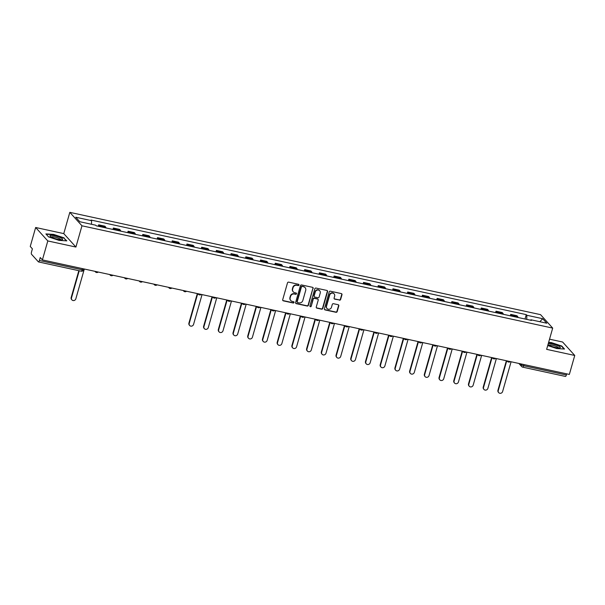 <?xml version="1.0" encoding="UTF-8"?>
<svg xmlns="http://www.w3.org/2000/svg" width="605" height="605" viewBox="0 0 605 605"><rect width="100%" height="100%" fill="white"/><g stroke="black" fill="none" stroke-linecap="round" stroke-linejoin="round"><path stroke-width="0.91" d="M298.983 285.076A0.696 0.65 137.9 0 0 298.522 284.282L288.683 282.142A0.991 0.93 137.9 0 0 287.496 282.875L282.694 299.717A0.991 0.93 137.9 0 0 283.359 300.851L293.198 302.992A0.696 0.65 137.9 0 0 293.894 301.872A0.696 0.65 137.9 0 0 293.569 301.683L292.298 301.403A3.176 2.964 137.9 0 1 290.181 297.766L290.582 296.367A3.176 2.964 137.9 0 1 294.401 294.015L295.671 294.287A0.696 0.65 137.9 0 0 296.374 293.168A0.696 0.65 137.9 0 0 296.049 292.979L294.771 292.707A3.176 2.964 137.9 0 1 292.661 289.069L293.062 287.662A3.176 2.964 137.9 0 1 296.881 285.31L298.152 285.59A0.696 0.65 137.9 0 0 298.983 285.076M293.153 291.701A3.176 2.964 137.9 0 1 292.419 288.797L292.82 287.398A3.176 2.964 137.9 0 1 296.632 285.046L297.91 285.318A0.696 0.65 137.9 0 0 298.711 284.358M282.777 300.435A0.991 0.93 137.9 0 0 283.11 300.587L292.949 302.719A0.696 0.65 137.9 0 0 293.758 301.751M290.672 300.398A3.176 2.964 137.9 0 1 289.939 297.501L290.339 296.095A3.176 2.964 137.9 0 1 294.159 293.743L295.429 294.022A0.696 0.65 137.9 0 0 296.231 293.054M339.45 300.178A0.991 0.93 137.9 0 0 340.638 299.445L341.984 294.718A0.991 0.93 137.9 0 0 341.326 293.584L330.398 291.209A0.991 0.93 137.9 0 0 329.211 291.943L324.409 308.784A0.991 0.93 137.9 0 0 325.074 309.919L335.994 312.293A0.991 0.93 137.9 0 0 337.189 311.56L338.815 305.85A0.991 0.93 137.9 0 0 338.157 304.716L333.476 303.702A0.991 0.93 137.9 0 0 332.289 304.436L331.479 307.264A2.654 2.48 137.9 0 1 327.033 308.505A2.654 2.48 137.9 0 1 326.526 306.183L329.687 295.104A2.654 2.48 137.9 0 1 334.134 293.856A2.654 2.48 137.9 0 1 334.641 296.178L334.111 298.023A0.991 0.93 137.9 0 0 334.769 299.165L339.208 299.906A0.991 0.93 137.9 0 0 340.396 299.173L341.742 294.454A0.991 0.93 137.9 0 0 341.659 293.735M75.912 247.052L63.767 233.606L35.65 227.495L47.803 240.941L75.912 247.052L81.962 225.794L552.69 328.099L546.64 349.35L574.75 355.46L569.35 374.427L42.395 259.908L40.248 257.526L39.408 260.483L82.136 269.769A2.019 0.401 15.9 0 0 83.596 269.785L83.845 268.915M47.803 240.941L42.395 259.908M313.186 288.464A0.991 0.93 137.9 0 0 312.528 287.322L301.6 284.947A0.991 0.93 137.9 0 0 300.413 285.681L295.611 302.523A0.991 0.93 137.9 0 0 296.276 303.657L307.196 306.032A0.991 0.93 137.9 0 0 308.391 305.298L312.944 288.192A0.991 0.93 137.9 0 0 312.861 287.473M315.999 288.078L326.927 290.453A0.991 0.93 137.9 0 1 327.585 291.587L322.79 308.429A0.991 0.93 137.9 0 1 321.595 309.163L316.922 308.149A0.991 0.93 137.9 0 1 316.264 307.007L318.207 300.178A0.991 0.93 137.9 0 0 317.549 299.044L314.449 298.371A0.991 0.93 137.9 0 0 313.254 299.104L311.227 306.213A0.696 0.65 137.9 0 1 310.062 306.538A0.696 0.65 137.9 0 1 309.934 305.933L314.812 288.812A0.991 0.93 137.9 0 1 315.999 288.078M35.65 227.495L30.25 246.462L32.398 248.837L31.558 251.793A2.019 0.605 -77.7 0 0 31.498 254.236L38.38 261.844A2.019 0.605 -77.7 0 0 38.493 261.92A2.019 0.605 -77.7 0 0 39.408 260.483M63.767 233.606L69.817 212.347L540.545 314.653L552.69 328.099M574.75 355.46L562.605 342.014L549.537 339.178M566.681 373.845L566.356 375.002A2.019 0.605 102.3 0 1 565.441 376.439A2.019 0.605 102.3 0 1 565.327 376.37M105.981 227.934A4.651 1.384 -77.7 0 0 105.633 227.011L99.401 225.657A4.651 1.384 102.3 0 1 99.757 226.58M99.401 225.657L98.66 224.833L98.26 226.255M105.633 227.011L104.892 226.187L98.66 224.833M112.976 229.454L113.377 228.032L114.118 228.856A4.651 1.384 102.3 0 1 114.474 229.779M120.697 231.133A4.651 1.384 -77.7 0 0 120.35 230.21L119.608 229.386L113.377 228.032M127.693 232.653L128.094 231.231L128.835 232.055A4.651 1.384 102.3 0 1 129.19 232.978M135.414 234.332A4.651 1.384 -77.7 0 0 135.059 233.409L134.325 232.585L128.094 231.231M142.409 235.852L142.81 234.43L143.551 235.254A4.651 1.384 102.3 0 1 143.907 236.177M150.131 237.531A4.651 1.384 -77.7 0 0 149.775 236.608L149.034 235.784L142.81 234.43M157.126 239.051L157.527 237.629L158.268 238.453A4.651 1.384 102.3 0 1 158.623 239.376M164.847 240.73A4.651 1.384 -77.7 0 0 164.492 239.799L163.751 238.983L157.527 237.629M171.843 242.25L172.243 240.828L172.985 241.645A4.651 1.384 102.3 0 1 173.34 242.575M179.564 243.928A4.651 1.384 -77.7 0 0 179.209 242.998L178.467 242.181L172.243 240.828M186.552 245.448L186.96 244.027L187.701 244.843A4.651 1.384 102.3 0 1 188.057 245.774M194.281 247.127A4.651 1.384 -77.7 0 0 193.925 246.197L193.184 245.38L186.96 244.027M201.268 248.647L201.677 247.226L202.418 248.042A4.651 1.384 102.3 0 1 202.773 248.973M208.997 250.326A4.651 1.384 -77.7 0 0 208.642 249.396L207.901 248.579L201.677 247.226M215.985 251.846L216.393 250.425L217.135 251.241A4.651 1.384 102.3 0 1 217.49 252.172M223.714 253.525A4.651 1.384 -77.7 0 0 223.358 252.595L222.617 251.778L216.393 250.425M230.702 255.045L231.11 253.624L231.851 254.44A4.651 1.384 102.3 0 1 232.207 255.37M238.43 256.724A4.651 1.384 -77.7 0 0 238.075 255.794L237.334 254.977L231.11 253.624M245.418 258.237L245.827 256.822L246.568 257.639A4.651 1.384 102.3 0 1 246.923 258.569M253.147 259.916A4.651 1.384 -77.7 0 0 252.792 258.993L252.051 258.169L245.827 256.822M260.135 261.436L260.543 260.014L261.284 260.838A4.651 1.384 102.3 0 1 261.632 261.761M267.864 263.115A4.651 1.384 -77.7 0 0 267.508 262.192L266.767 261.368L260.543 260.014M274.851 264.635L275.26 263.213L276.001 264.037A4.651 1.384 102.3 0 1 276.349 264.96M282.58 266.313A4.651 1.384 -77.7 0 0 282.225 265.391L281.484 264.566L275.26 263.213M289.568 267.834L289.976 266.412L290.71 267.236A4.651 1.384 102.3 0 1 291.065 268.159M297.297 269.512A4.651 1.384 -77.7 0 0 296.942 268.59L296.2 267.765L289.976 266.412M304.285 271.032L304.686 269.611L305.427 270.435A4.651 1.384 102.3 0 1 305.782 271.358M312.014 272.711A4.651 1.384 -77.7 0 0 311.658 271.789L310.917 270.964L304.686 269.611M319.001 274.231L319.402 272.81L320.143 273.634A4.651 1.384 102.3 0 1 320.499 274.557M326.723 275.91A4.651 1.384 -77.7 0 0 326.375 274.98L325.634 274.163L319.402 272.81M333.718 277.43L334.119 276.009L334.86 276.825A4.651 1.384 102.3 0 1 335.215 277.755M341.439 279.109A4.651 1.384 -77.7 0 0 341.091 278.179L340.35 277.362L334.119 276.009M348.435 280.629L348.835 279.207L349.577 280.024A4.651 1.384 102.3 0 1 349.932 280.954M356.156 282.308A4.651 1.384 -77.7 0 0 355.808 281.378L355.067 280.561L348.835 279.207M363.151 283.828L363.552 282.406L364.293 283.223A4.651 1.384 102.3 0 1 364.649 284.153M370.873 285.507A4.651 1.384 -77.7 0 0 370.517 284.577L369.776 283.76L363.552 282.406M377.868 287.027L378.269 285.605L379.01 286.422A4.651 1.384 102.3 0 1 379.365 287.352M385.589 288.706A4.651 1.384 -77.7 0 0 385.234 287.776L384.493 286.959L378.269 285.605M392.584 290.226L392.985 288.804L393.726 289.621A4.651 1.384 102.3 0 1 394.082 290.551M400.306 291.905A4.651 1.384 -77.7 0 0 399.95 290.975L399.209 290.158L392.985 288.804M407.294 293.417L407.702 292.003L408.443 292.82A4.651 1.384 102.3 0 1 408.798 293.75M415.022 295.096A4.651 1.384 -77.7 0 0 414.667 294.174L413.926 293.349L407.702 292.003M422.01 296.616L422.419 295.195L423.16 296.019A4.651 1.384 102.3 0 1 423.515 296.942M429.739 298.295A4.651 1.384 -77.7 0 0 429.384 297.373L428.642 296.548L422.419 295.195M436.727 299.815L437.135 298.394L437.876 299.218A4.651 1.384 102.3 0 1 438.232 300.14M444.456 301.494A4.651 1.384 -77.7 0 0 444.1 300.572L443.359 299.747L437.135 298.394M451.443 303.014L451.852 301.592L452.593 302.417A4.651 1.384 102.3 0 1 452.948 303.339M459.172 304.693A4.651 1.384 -77.7 0 0 458.817 303.77L458.076 302.946L451.852 301.592M466.16 306.213L466.568 304.791L467.31 305.616A4.651 1.384 102.3 0 1 467.665 306.538M473.889 307.892A4.651 1.384 -77.7 0 0 473.533 306.969L472.792 306.145L466.568 304.791M480.877 309.412L481.285 307.99L482.026 308.807A4.651 1.384 102.3 0 1 482.374 309.737M488.606 311.091A4.651 1.384 -77.7 0 0 488.25 310.161L487.509 309.344L481.285 307.99M495.593 312.611L496.002 311.189L496.743 312.006A4.651 1.384 102.3 0 1 497.091 312.936M503.322 314.29A4.651 1.384 -77.7 0 0 502.967 313.36L502.226 312.543L496.002 311.189M510.31 315.81L510.718 314.388L511.459 315.205A4.651 1.384 102.3 0 1 511.807 316.135M518.039 317.489A4.651 1.384 -77.7 0 0 517.683 316.559L516.942 315.742L510.718 314.388M526.751 319.38L526.842 315.265L542.693 318.706L546.776 323.221L530.925 319.78L531.492 320.416L96.24 225.816L95.666 225.189L79.822 221.74L75.738 217.225L91.582 220.666L91.499 224.281M526.842 315.265L526.274 314.63L91.015 220.038L91.582 220.666M81.962 225.794L69.817 212.347M64.1 237.878L53.641 234.4L45.889 233.916L48.597 236.918L59.056 240.389L66.807 240.873L63.986 238.257M547.722 345.553L556.759 348.556L564.51 349.04L561.803 346.037L551.344 342.566L548.622 342.392M525.027 319.009L526.274 314.63M530.925 319.78L530.6 320.219M539.819 321.716L542.693 318.706M561.697 346.423L561.803 346.037M295.694 303.241A0.991 0.93 137.9 0 0 296.034 303.392L306.954 305.767A0.991 0.93 137.9 0 0 308.149 305.033L312.944 288.192M302.25 286.483A0.696 0.65 137.9 0 0 301.411 286.997L297.206 301.774A0.696 0.65 137.9 0 0 297.668 302.568L299.006 302.863A3.176 2.964 137.9 0 0 302.825 300.511L305.699 290.408A3.176 2.964 137.9 0 0 303.589 286.77L302.008 286.21A0.696 0.65 137.9 0 0 301.169 286.725L301.411 286.997M297.237 302.228A0.696 0.65 137.9 0 1 296.957 301.509L301.169 286.725M304.973 287.504A3.176 2.964 137.9 0 0 303.347 286.505L303.589 286.77M302.008 286.21L303.347 286.505M316.347 307.733A0.991 0.93 137.9 0 0 316.68 307.877L321.353 308.898A0.991 0.93 137.9 0 0 322.548 308.157L327.343 291.323A0.991 0.93 137.9 0 0 327.26 290.604M317.882 299.195A0.991 0.93 137.9 0 0 317.307 298.779L314.207 298.099A0.991 0.93 137.9 0 0 313.012 298.832L311.227 306.213M309.964 306.387A0.696 0.65 137.9 0 0 310.985 305.948M320.226 293.092A2.654 2.48 137.9 0 0 317.209 290.098A2.654 2.48 137.9 0 0 315.273 292.018L314.161 295.921A0.991 0.93 137.9 0 0 314.819 297.063L317.92 297.736A0.991 0.93 137.9 0 0 319.115 297.002L320.226 293.092M319.591 290.65A2.654 2.48 137.9 0 0 315.031 291.746L315.273 292.018M314.245 296.647A0.991 0.93 137.9 0 1 313.919 295.656L315.031 291.746M334.194 298.741A0.991 0.93 137.9 0 0 334.527 298.893L339.208 299.906M334.005 293.727A2.654 2.48 137.9 0 0 329.445 294.832L329.687 295.104M326.919 308.368A2.654 2.48 137.9 0 1 326.284 305.918L329.445 294.832M324.492 309.503A0.991 0.93 137.9 0 0 324.825 309.647L335.752 312.021A0.991 0.93 137.9 0 0 336.947 311.288L338.573 305.585A0.991 0.93 137.9 0 0 338.49 304.867M79.217 270.768L71.496 297.872A2.329 2.17 137.9 0 0 74.135 300.496A2.329 2.17 137.9 0 0 75.837 298.81L84.322 269.013M71.942 299.899L71.624 299.551A2.329 2.17 -42.1 0 1 71.178 297.516L78.824 270.685M51.773 237.304A6.572 1.308 15.9 0 0 62.081 239.716A6.572 1.308 15.9 0 0 60.818 237.863A6.572 1.308 15.9 0 0 53.043 235.534A6.572 1.308 15.9 0 0 50.253 236.343A6.572 1.308 15.9 0 0 51.773 237.304M60.84 239.769A4.976 0.991 15.9 0 0 59.471 238.665A4.976 0.991 15.9 0 0 54.465 237.047A4.976 0.991 15.9 0 0 51.274 237.047M48.597 236.918L46.161 234.218L53.671 234.679L63.805 238.052L66.323 240.843M548.001 344.555A6.572 1.308 15.9 0 0 549.476 345.47A6.572 1.308 15.9 0 0 559.791 347.883A6.572 1.308 15.9 0 0 558.521 346.03A6.572 1.308 15.9 0 0 548.274 343.61M558.544 347.935A4.976 0.991 15.9 0 0 557.175 346.831A4.976 0.991 15.9 0 0 552.168 345.213A4.976 0.991 15.9 0 0 548.985 345.213M548.538 342.672L551.374 342.846L561.508 346.219L564.034 349.009M197.714 293.659L189.221 323.456A2.329 2.17 137.9 0 0 191.868 326.08A2.329 2.17 137.9 0 0 193.562 324.401L202.047 294.605M189.667 325.49L189.35 325.135A2.329 2.17 -42.1 0 1 188.911 323.108L197.321 293.576M212.431 296.858L203.938 326.655A2.329 2.17 137.9 0 0 206.577 329.279A2.329 2.17 137.9 0 0 208.279 327.6L216.764 297.804M204.384 328.681L204.066 328.334A2.329 2.17 -42.1 0 1 203.62 326.307L212.037 296.775M227.147 300.057L218.655 329.854A2.329 2.17 137.9 0 0 221.294 332.478A2.329 2.17 137.9 0 0 222.995 330.791L231.481 300.995M219.101 331.88L218.783 331.532A2.329 2.17 -42.1 0 1 218.337 329.506L226.754 299.974M241.856 303.256L233.371 333.052A2.329 2.17 137.9 0 0 236.01 335.677A2.329 2.17 137.9 0 0 237.712 333.99L246.197 304.194M233.817 335.079L233.5 334.731A2.329 2.17 -42.1 0 1 233.054 332.697L241.471 303.166M256.573 306.455L248.088 336.251A2.329 2.17 137.9 0 0 250.727 338.876A2.329 2.17 137.9 0 0 252.429 337.189L260.914 307.393M248.534 338.278L248.216 337.93A2.329 2.17 -42.1 0 1 247.77 335.896L256.187 306.364M271.29 309.647L262.804 339.45A2.329 2.17 137.9 0 0 265.444 342.075A2.329 2.17 137.9 0 0 267.145 340.388L275.63 310.592M263.251 341.477L262.933 341.129A2.329 2.17 -42.1 0 1 262.487 339.095L270.904 309.563M286.006 312.846L277.521 342.642A2.329 2.17 137.9 0 0 280.16 345.274A2.329 2.17 137.9 0 0 281.862 343.587L290.347 313.791M277.967 344.676L277.65 344.328A2.329 2.17 -42.1 0 1 277.203 342.294L285.62 312.762M300.723 316.044L292.238 345.841A2.329 2.17 137.9 0 0 294.877 348.472A2.329 2.17 137.9 0 0 296.579 346.786L305.064 316.99M292.684 347.875L292.366 347.527A2.329 2.17 -42.1 0 1 291.92 345.493L300.33 315.961M315.439 319.243L306.954 349.04A2.329 2.17 137.9 0 0 309.594 351.671A2.329 2.17 137.9 0 0 311.295 349.985L319.78 320.189M307.393 351.074L307.083 350.726A2.329 2.17 -42.1 0 1 306.637 348.692L315.046 319.16M330.156 322.442L321.671 352.239A2.329 2.17 137.9 0 0 324.31 354.87A2.329 2.17 137.9 0 0 326.012 353.184L334.497 323.388M322.11 354.273L321.799 353.917A2.329 2.17 -42.1 0 1 321.353 351.891L329.763 322.359M344.873 325.641L336.388 355.438A2.329 2.17 137.9 0 0 339.027 358.062A2.329 2.17 137.9 0 0 340.721 356.383L349.214 326.587M336.826 357.472L336.516 357.116A2.329 2.17 -42.1 0 1 336.07 355.09L344.479 325.558M359.589 328.84L351.104 358.636A2.329 2.17 137.9 0 0 353.743 361.261A2.329 2.17 137.9 0 0 355.438 359.582L363.93 329.785M351.543 360.663L351.233 360.315A2.329 2.17 -42.1 0 1 350.787 358.289L359.196 328.757M374.306 332.039L365.821 361.835A2.329 2.17 137.9 0 0 368.46 364.46A2.329 2.17 137.9 0 0 370.154 362.781L378.647 332.984M366.259 363.862L365.942 363.514A2.329 2.17 -42.1 0 1 365.503 361.488L373.913 331.956M389.023 335.238L380.53 365.034A2.329 2.17 137.9 0 0 383.177 367.659A2.329 2.17 137.9 0 0 384.871 365.972L393.363 336.176M380.976 367.061L380.658 366.713A2.329 2.17 -42.1 0 1 380.22 364.686L388.629 335.155M403.739 338.437L395.246 368.233A2.329 2.17 137.9 0 0 397.893 370.857A2.329 2.17 137.9 0 0 399.587 369.171L408.08 339.375M395.693 370.26L395.375 369.912A2.329 2.17 -42.1 0 1 394.936 367.878L403.346 338.346M418.456 341.636L409.963 371.432A2.329 2.17 137.9 0 0 412.61 374.056A2.329 2.17 137.9 0 0 414.304 372.37L422.789 342.574M410.409 373.459L410.092 373.111A2.329 2.17 -42.1 0 1 409.653 371.077L418.063 341.545M433.172 344.827L424.68 374.624A2.329 2.17 137.9 0 0 427.319 377.255A2.329 2.17 137.9 0 0 429.021 375.569L437.506 345.773M425.126 376.658L424.808 376.31A2.329 2.17 -42.1 0 1 424.37 374.276L432.779 344.744M447.889 348.026L439.396 377.822A2.329 2.17 137.9 0 0 442.036 380.454A2.329 2.17 137.9 0 0 443.737 378.768L452.222 348.972M439.843 379.857L439.525 379.509A2.329 2.17 -42.1 0 1 439.079 377.475L447.496 347.943M462.598 351.225L454.113 381.021A2.329 2.17 137.9 0 0 456.752 383.653A2.329 2.17 137.9 0 0 458.454 381.967L466.939 352.171M454.559 383.056L454.242 382.708A2.329 2.17 -42.1 0 1 453.795 380.674L462.212 351.142M477.315 354.424L468.83 384.22A2.329 2.17 137.9 0 0 471.469 386.852A2.329 2.17 137.9 0 0 473.17 385.166L481.656 355.369M469.276 386.255L468.958 385.899A2.329 2.17 -42.1 0 1 468.512 383.873L476.929 354.341M492.031 357.623L483.546 387.419A2.329 2.17 137.9 0 0 486.186 390.051A2.329 2.17 137.9 0 0 487.887 388.365L496.372 358.568M483.992 389.454L483.675 389.098A2.329 2.17 -42.1 0 1 483.229 387.071L491.646 357.54M506.748 360.822L498.263 390.618A2.329 2.17 137.9 0 0 500.902 393.242A2.329 2.17 137.9 0 0 502.604 391.564L511.089 361.767M498.709 392.653L498.391 392.297A2.329 2.17 -42.1 0 1 497.945 390.27L506.362 360.739M520.361 363.779L521.253 364.762A2.019 0.401 15.9 0 0 523.62 365.715L566.356 375.002M521.465 364.021L521.253 364.762A2.019 1.891 -42.1 0 0 521.639 366.532A2.019 2.019 0 0 0 522.705 367.152A2.019 0.605 -77.7 0 0 523.62 365.715L523.953 364.558M502.967 313.36L496.743 312.006M488.25 310.161L482.026 308.807M473.533 306.969L467.31 305.616M458.817 303.77L452.593 302.417M444.1 300.572L437.876 299.218M429.384 297.373L423.16 296.019M414.667 294.174L408.443 292.82M399.95 290.975L393.726 289.621M385.234 287.776L379.01 286.422M370.517 284.577L364.293 283.223M355.808 281.378L349.577 280.024M341.091 278.179L334.86 276.825M326.375 274.98L320.143 273.634M311.658 271.789L305.427 270.435M296.942 268.59L290.71 267.236M282.225 265.391L276.001 264.037M267.508 262.192L261.284 260.838M252.792 258.993L246.568 257.639M238.075 255.794L231.851 254.44M223.358 252.595L217.135 251.241M208.642 249.396L202.418 248.042M193.925 246.197L187.701 244.843M179.209 242.998L172.985 241.645M164.492 239.799L158.268 238.453M149.775 236.608L143.551 235.254M135.059 233.409L128.835 232.055M120.35 230.21L114.118 228.856M517.683 316.559L511.459 315.205M96.369 272.424A2.019 1.891 -42.1 0 1 95.083 271.358M111.086 275.623A2.019 1.891 -42.1 0 1 109.8 274.557M125.802 278.822A2.019 1.891 -42.1 0 1 124.517 277.755M140.519 282.021A2.019 1.891 -42.1 0 1 139.233 280.947M155.235 285.22A2.019 1.891 -42.1 0 1 153.95 284.146M169.952 288.419A2.019 1.891 -42.1 0 1 168.666 287.345M184.669 291.618A2.019 1.891 -42.1 0 1 183.383 290.544M199.385 294.816A2.019 1.891 -42.1 0 1 198.1 293.743M214.094 298.015A2.019 1.891 -42.1 0 1 212.816 296.942M228.811 301.214A2.019 1.891 -42.1 0 1 227.533 300.14M243.528 304.406A2.019 1.891 -42.1 0 1 242.242 303.339M258.244 307.605A2.019 1.891 -42.1 0 1 256.959 306.538M272.961 310.804A2.019 1.891 -42.1 0 1 271.675 309.737M287.677 314.003A2.019 1.891 -42.1 0 1 286.392 312.929M302.394 317.202A2.019 1.891 -42.1 0 1 301.108 316.128M317.111 320.4A2.019 1.891 -42.1 0 1 315.825 319.327M331.827 323.599A2.019 1.891 -42.1 0 1 330.542 322.526M346.544 326.798A2.019 1.891 -42.1 0 1 345.258 325.724M361.261 329.997A2.019 1.891 -42.1 0 1 359.975 328.923M375.977 333.196A2.019 1.891 -42.1 0 1 374.692 332.122M390.694 336.395A2.019 1.891 -42.1 0 1 389.408 335.321M405.411 339.587A2.019 1.891 -42.1 0 1 404.125 338.52M420.127 342.785A2.019 1.891 -42.1 0 1 418.841 341.719M434.836 345.984A2.019 1.891 -42.1 0 1 433.558 344.918M449.553 349.183A2.019 1.891 -42.1 0 1 448.275 348.109M464.269 352.382A2.019 1.891 -42.1 0 1 462.984 351.308M478.986 355.581A2.019 1.891 -42.1 0 1 477.7 354.507M493.703 358.78A2.019 1.891 -42.1 0 1 492.417 357.706M508.419 361.979A2.019 1.891 -42.1 0 1 507.134 360.905M82.469 268.612L82.136 269.769A2.019 0.605 -77.7 0 1 81.221 271.206A2.019 2.019 0 0 0 83.596 269.785M518.856 363.454L521.639 366.532A2.019 1.891 -42.1 0 0 522.591 367.084A2.019 0.605 -77.7 0 0 522.705 367.152L565.441 376.439M81.108 271.138A2.019 0.605 -77.7 0 0 81.221 271.206L38.493 261.92M94.902 271.32L95.408 271.879A2.019 2.019 0 0 0 98.244 272.046M109.618 274.511L110.125 275.078A2.019 2.019 0 0 0 112.961 275.237M124.335 277.71L124.842 278.27A2.019 2.019 0 0 0 127.678 278.436M139.052 280.909L139.558 281.469A2.019 2.019 0 0 0 142.394 281.635M153.768 284.108L154.275 284.668A2.019 2.019 0 0 0 157.111 284.834M168.485 287.307L168.992 287.867A2.019 2.019 0 0 0 171.828 288.033M183.202 290.506L183.708 291.065A2.019 2.019 0 0 0 186.544 291.232M197.918 293.705L198.425 294.264A2.019 2.019 0 0 0 201.261 294.431M212.635 296.904L213.141 297.463A2.019 2.019 0 0 0 215.977 297.63M227.351 300.103L227.858 300.662A2.019 2.019 0 0 0 230.686 300.829M242.068 303.302L242.575 303.861A2.019 2.019 0 0 0 245.403 304.028M256.785 306.501L257.291 307.06A2.019 2.019 0 0 0 260.12 307.219M271.501 309.692L272.008 310.259A2.019 2.019 0 0 0 274.836 310.418M286.218 312.891L286.725 313.45A2.019 2.019 0 0 0 289.553 313.617M300.927 316.09L301.434 316.649A2.019 2.019 0 0 0 304.27 316.816M315.644 319.289L316.15 319.848A2.019 2.019 0 0 0 318.986 320.015M330.36 322.488L330.867 323.047A2.019 2.019 0 0 0 333.703 323.214M345.077 325.687L345.584 326.246A2.019 2.019 0 0 0 348.42 326.413M359.793 328.886L360.3 329.445A2.019 2.019 0 0 0 363.136 329.612M374.51 332.084L375.017 332.644A2.019 2.019 0 0 0 377.853 332.81M389.227 335.283L389.733 335.843A2.019 2.019 0 0 0 392.569 336.009M403.943 338.482L404.45 339.042A2.019 2.019 0 0 0 407.286 339.208M418.66 341.674L419.167 342.241A2.019 2.019 0 0 0 422.003 342.4M433.377 344.873L433.883 345.432A2.019 2.019 0 0 0 436.719 345.599M448.093 348.072L448.6 348.631A2.019 2.019 0 0 0 451.428 348.798M462.81 351.271L463.317 351.83A2.019 2.019 0 0 0 466.145 351.997M477.527 354.469L478.033 355.029A2.019 2.019 0 0 0 480.862 355.195M492.243 357.668L492.75 358.228A2.019 2.019 0 0 0 495.578 358.394M506.96 360.867L507.466 361.427A2.019 2.019 0 0 0 510.295 361.593"/></g></svg>
